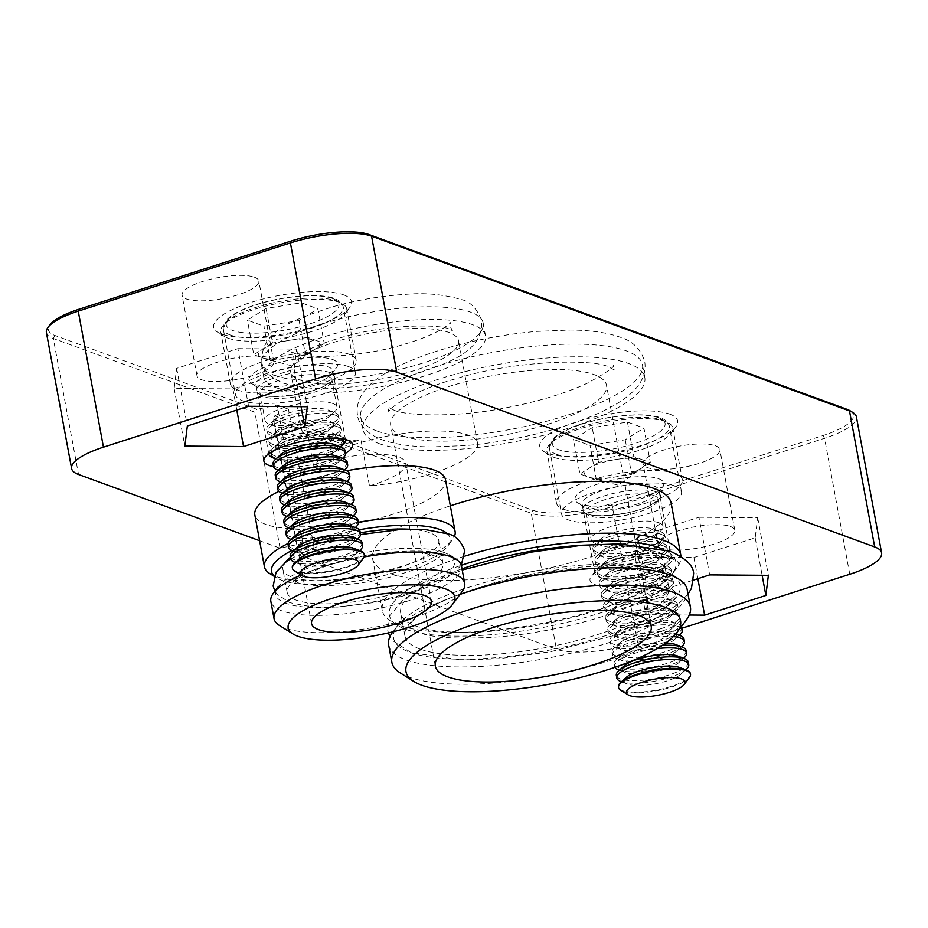 <?xml version="1.0" encoding="UTF-8"?>
<svg xmlns="http://www.w3.org/2000/svg" width="928" height="928" viewBox="0 0 928 928"><rect width="100%" height="100%" fill="white"/><g stroke="black" fill="none" stroke-linecap="round" stroke-linejoin="round"><path stroke-width="0.7" stroke-dasharray="4.64 3.48" d="M343.604 294.86A70.122 19.326 -10.5 0 1 349.67 307.69A70.122 19.326 -10.5 0 1 291.137 332.502A70.122 19.326 -10.5 0 1 221.606 334.092A70.122 19.326 -10.5 0 1 217.57 332.166A70.122 19.326 -10.5 0 1 254.794 301.264A70.122 19.326 -10.5 0 1 343.604 294.86M227.986 338.152A64.02 17.644 169.5 0 0 291.462 336.702A64.02 17.644 169.5 0 0 344.903 314.035A64.02 17.644 169.5 0 0 346.631 308.572A64.02 17.644 169.5 0 0 339.37 302.331A64.02 17.644 169.5 0 0 266.916 305.822A64.02 17.644 169.5 0 0 220.725 331.911A64.02 17.644 169.5 0 0 224.298 336.388A64.02 17.644 169.5 0 0 227.986 338.152M669.714 414.12A70.122 19.326 -10.5 0 1 675.781 426.95A70.122 19.326 -10.5 0 1 617.248 451.762A70.122 19.326 -10.5 0 1 547.717 453.351A70.122 19.326 -10.5 0 1 543.68 451.426A70.122 19.326 -10.5 0 1 580.905 420.523A70.122 19.326 -10.5 0 1 669.714 414.12M554.097 457.411A64.02 17.644 169.5 0 0 617.572 455.961A64.02 17.644 169.5 0 0 671.014 433.295A64.02 17.644 169.5 0 0 672.742 427.831A64.02 17.644 169.5 0 0 665.48 421.59A64.02 17.644 169.5 0 0 593.027 425.082A64.02 17.644 169.5 0 0 546.836 451.17A64.02 17.644 169.5 0 0 550.408 455.648A64.02 17.644 169.5 0 0 554.097 457.411M658.648 478.744A45.124 12.435 -10.5 0 1 662.557 486.991A45.124 12.435 -10.5 0 1 624.892 502.964A45.124 12.435 -10.5 0 1 580.151 503.985A45.124 12.435 -10.5 0 1 577.552 502.756A45.124 12.435 -10.5 0 1 601.506 482.862A45.124 12.435 -10.5 0 1 658.648 478.744M586.519 508.045A39.022 10.753 169.5 0 0 625.217 507.164A39.022 10.753 169.5 0 0 657.79 493.348A39.022 10.753 169.5 0 0 658.845 490.019A39.022 10.753 169.5 0 0 654.414 486.214A39.022 10.753 169.5 0 0 610.253 488.348A39.022 10.753 169.5 0 0 582.1 504.24A39.022 10.753 169.5 0 0 584.269 506.978A39.022 10.753 169.5 0 0 586.519 508.045M332.537 359.484A45.124 12.435 -10.5 0 1 336.446 367.732A45.124 12.435 -10.5 0 1 298.781 383.705A45.124 12.435 -10.5 0 1 254.04 384.726A45.124 12.435 -10.5 0 1 251.442 383.496A45.124 12.435 -10.5 0 1 275.396 363.602A45.124 12.435 -10.5 0 1 332.537 359.484M260.408 388.786A39.022 10.753 169.5 0 0 299.106 387.904A39.022 10.753 169.5 0 0 331.679 374.088A39.022 10.753 169.5 0 0 332.723 370.759A39.022 10.753 169.5 0 0 328.303 366.954A39.022 10.753 169.5 0 0 284.142 369.089A39.022 10.753 169.5 0 0 255.989 384.981A39.022 10.753 169.5 0 0 258.158 387.718A39.022 10.753 169.5 0 0 260.408 388.786M595.103 584.675A45.124 12.435 169.5 0 0 652.256 580.557A45.124 12.435 169.5 0 0 676.21 560.663A45.124 12.435 169.5 0 0 673.6 559.433A45.124 12.435 169.5 0 0 628.871 560.454A45.124 12.435 169.5 0 0 591.206 576.416A45.124 12.435 169.5 0 0 595.103 584.675M667.232 555.373A39.022 10.753 -10.5 0 1 669.482 556.44A39.022 10.753 -10.5 0 1 671.652 559.178A39.022 10.753 -10.5 0 1 643.51 575.07A39.022 10.753 -10.5 0 1 599.337 577.204A39.022 10.753 -10.5 0 1 594.918 573.4A39.022 10.753 -10.5 0 1 595.962 570.07A39.022 10.753 -10.5 0 1 628.546 556.255A39.022 10.753 -10.5 0 1 667.232 555.373M273.598 466.61A45.124 12.435 169.5 0 0 345.541 453.282M268.76 453.746A39.022 10.753 -10.5 0 1 269.851 450.811A39.022 10.753 -10.5 0 1 302.435 436.995A39.022 10.753 -10.5 0 1 341.121 436.114A39.022 10.753 -10.5 0 1 343.372 437.181A39.022 10.753 -10.5 0 1 345.448 439.536M334.382 444.524A29.824 8.224 -10.5 0 1 335.611 451.147L340.39 446.832A39.022 10.753 -10.5 0 1 276.092 458.757M661.42 548.599A145.731 40.171 -10.5 0 1 671.953 574.444A145.731 40.171 -10.5 0 1 550.304 626.017A145.731 40.171 -10.5 0 1 405.814 629.312A145.731 40.171 -10.5 0 1 397.416 625.321A145.731 40.171 -10.5 0 1 461.32 565.314M464.87 556.127A151.821 41.853 169.5 0 0 382.232 610.462A151.821 41.853 169.5 0 0 390.688 621.099A151.821 41.853 169.5 0 0 399.446 625.263A151.821 41.853 169.5 0 0 549.968 621.818A151.821 41.853 169.5 0 0 676.721 568.087A151.821 41.853 169.5 0 0 680.966 556.44M663.624 570.848A145.731 40.171 169.5 0 0 519.146 574.142A145.731 40.171 169.5 0 0 397.486 625.727A145.731 40.171 169.5 0 0 410.083 652.372A145.731 40.171 169.5 0 0 594.651 639.079A145.731 40.171 169.5 0 0 672.023 574.838A145.731 40.171 169.5 0 0 663.624 570.848M687.207 589.698A151.821 41.853 -10.5 0 1 577.68 651.56A151.821 41.853 -10.5 0 1 405.849 659.831A151.821 41.853 -10.5 0 1 388.646 645.041M397.486 625.727L392.927 631.817A151.821 41.853 -10.5 0 1 460.01 594.407M447.331 533.658A90.851 25.044 -10.5 0 1 447.714 546.105A90.851 25.044 -10.5 0 1 371.873 578.26A90.851 25.044 -10.5 0 1 281.799 580.313A90.851 25.044 -10.5 0 1 276.556 577.831A90.851 25.044 -10.5 0 1 274.154 575.998M291.926 550.455A90.851 25.044 -10.5 0 1 359.217 529.749M358.324 522.255A96.953 26.726 169.5 0 0 288.074 543.472M269.839 573.608A96.953 26.726 169.5 0 0 275.43 576.265A96.953 26.726 169.5 0 0 371.548 574.061A96.953 26.726 169.5 0 0 452.481 539.748A96.953 26.726 169.5 0 0 454.268 536.813M444.141 552.543A90.851 25.044 169.5 0 0 354.055 554.608A90.851 25.044 169.5 0 0 278.214 586.763A90.851 25.044 169.5 0 0 286.068 603.374A90.851 25.044 169.5 0 0 401.14 595.08A90.851 25.044 169.5 0 0 449.372 555.037A90.851 25.044 169.5 0 0 444.141 552.543M461.494 566.057A96.953 26.726 -10.5 0 1 391.558 605.555A96.953 26.726 -10.5 0 1 281.834 610.844A96.953 26.726 -10.5 0 1 270.848 601.39M301.043 575.012A96.953 26.726 -10.5 0 1 364.112 556.939M400.304 672.962A151.821 41.853 169.5 0 0 409.051 677.127A151.821 41.853 169.5 0 0 559.584 673.693A151.821 41.853 169.5 0 0 686.326 619.95M279.456 625.472A96.953 26.726 169.5 0 0 285.035 628.128A96.953 26.726 169.5 0 0 381.164 625.936A96.953 26.726 169.5 0 0 462.098 591.623M369.472 485.889A60.97 16.808 169.5 0 0 405.826 463.118A60.97 16.808 169.5 0 0 398.924 457.168A60.97 16.808 169.5 0 0 313.444 465.404A85.364 23.525 169.5 0 1 385.944 436.38A85.364 23.525 169.5 0 1 467.874 435A85.364 23.525 169.5 0 1 477.549 443.317A85.364 23.525 169.5 0 1 369.472 485.889L360.922 439.791A85.364 23.525 169.5 0 1 310.81 436.647A85.364 23.525 169.5 0 1 301.136 428.33L290.673 371.85A85.364 23.525 169.5 0 0 300.347 380.167A85.364 23.525 169.5 0 0 396.952 375.515A85.364 23.525 169.5 0 0 458.536 340.738A85.364 23.525 169.5 0 0 448.862 332.421A85.364 23.525 169.5 0 0 352.246 337.073A85.364 23.525 169.5 0 0 290.673 371.85M274.131 375.167A112.798 31.088 169.5 0 0 401.789 369.008A112.798 31.088 169.5 0 0 483.163 323.06A112.798 31.088 169.5 0 0 470.38 312.063A112.798 31.088 169.5 0 0 342.71 318.211A112.798 31.088 169.5 0 0 261.336 364.17A112.798 31.088 169.5 0 0 274.131 375.167M276.474 387.846A112.798 31.088 169.5 0 0 404.144 381.686A112.798 31.088 169.5 0 0 485.518 335.739A112.798 31.088 169.5 0 0 472.723 324.742A112.798 31.088 169.5 0 0 345.065 330.89A112.798 31.088 169.5 0 0 263.691 376.849A112.798 31.088 169.5 0 0 276.474 387.846M376.93 430.986A143.283 39.498 169.5 0 0 539.098 423.168A143.283 39.498 169.5 0 0 642.466 364.797A143.283 39.498 169.5 0 0 626.214 350.83A143.283 39.498 169.5 0 0 464.046 358.649A143.283 39.498 169.5 0 0 360.679 417.02A143.283 39.498 169.5 0 0 376.93 430.986M379.274 443.665A143.283 39.498 169.5 0 0 541.442 435.847A143.283 39.498 169.5 0 0 644.809 377.476A143.283 39.498 169.5 0 0 628.569 363.509A143.283 39.498 169.5 0 0 466.401 371.328A143.283 39.498 169.5 0 0 363.034 429.699A143.283 39.498 169.5 0 0 379.274 443.665M237.603 390.015A64.02 17.644 169.5 0 0 310.056 386.524A64.02 17.644 169.5 0 0 356.236 360.435A64.02 17.644 169.5 0 0 348.986 354.206A64.02 17.644 169.5 0 0 276.521 357.698A64.02 17.644 169.5 0 0 230.341 383.774A64.02 17.644 169.5 0 0 237.603 390.015M563.714 509.275A64.02 17.644 169.5 0 0 636.167 505.783A64.02 17.644 169.5 0 0 682.347 479.695A64.02 17.644 169.5 0 0 675.097 473.466A64.02 17.644 169.5 0 0 602.632 476.957A64.02 17.644 169.5 0 0 556.452 503.034A64.02 17.644 169.5 0 0 563.714 509.275M296.148 600.126A79.263 21.854 -10.5 0 1 287.17 592.4A79.263 21.854 -10.5 0 1 344.346 560.118A79.263 21.854 -10.5 0 1 434.06 555.791A79.263 21.854 -10.5 0 1 443.039 563.516A79.263 21.854 -10.5 0 1 385.862 595.811A79.263 21.854 -10.5 0 1 296.148 600.126M408.807 529.204A79.263 21.854 -10.5 0 1 429.78 532.742A79.263 21.854 -10.5 0 1 438.77 540.467A79.263 21.854 -10.5 0 1 381.582 572.75A79.263 21.854 -10.5 0 1 291.879 577.077A79.263 21.854 -10.5 0 1 282.889 569.351A79.263 21.854 -10.5 0 1 284.861 562.797M290.418 557.368A79.263 21.854 -10.5 0 1 360.284 532.811M420.164 649.124A134.142 36.969 -10.5 0 1 404.956 636.051A134.142 36.969 -10.5 0 1 501.735 581.404A134.142 36.969 -10.5 0 1 653.544 574.084A134.142 36.969 -10.5 0 1 668.752 587.157A134.142 36.969 -10.5 0 1 571.984 641.816A134.142 36.969 -10.5 0 1 420.164 649.124M579.93 545.409A134.142 36.969 -10.5 0 1 649.275 551.035A134.142 36.969 -10.5 0 1 664.483 564.108A134.142 36.969 -10.5 0 1 567.716 618.756A134.142 36.969 -10.5 0 1 415.895 626.075A134.142 36.969 -10.5 0 1 400.687 613.002A134.142 36.969 -10.5 0 1 462.016 568.864M445.475 479.614A96.953 26.726 -10.5 0 1 375.538 519.1A96.953 26.726 -10.5 0 1 265.814 524.39A96.953 26.726 -10.5 0 1 254.829 514.947M278.91 491.376A96.953 26.726 -10.5 0 1 346.678 470.74M671.188 503.254A151.821 41.853 -10.5 0 1 561.66 565.106A151.821 41.853 -10.5 0 1 389.83 573.388A151.821 41.853 -10.5 0 1 372.615 558.598A151.821 41.853 -10.5 0 1 450.335 505.83M715.442 445.788A39.022 10.753 -10.5 0 1 719.861 449.593A39.022 10.753 -10.5 0 1 691.72 465.496A39.022 10.753 -10.5 0 1 647.547 467.619A39.022 10.753 -10.5 0 1 643.127 463.814A39.022 10.753 -10.5 0 1 671.28 447.922A39.022 10.753 -10.5 0 1 715.442 445.788M730.394 526.478A39.022 10.753 -10.5 0 1 734.814 530.282A39.022 10.753 -10.5 0 1 706.672 546.174A39.022 10.753 -10.5 0 1 662.499 548.309A39.022 10.753 -10.5 0 1 658.08 544.504A39.022 10.753 -10.5 0 1 686.233 528.6A39.022 10.753 -10.5 0 1 730.394 526.478M254.388 277.182A39.022 10.753 -10.5 0 1 258.808 280.987A39.022 10.753 -10.5 0 1 230.666 296.879A39.022 10.753 -10.5 0 1 186.493 299.013A39.022 10.753 -10.5 0 1 182.074 295.208A39.022 10.753 -10.5 0 1 210.227 279.316A39.022 10.753 -10.5 0 1 254.388 277.182M269.34 357.86A39.022 10.753 -10.5 0 1 273.772 361.665A39.022 10.753 -10.5 0 1 245.618 377.568A39.022 10.753 -10.5 0 1 201.446 379.691A39.022 10.753 -10.5 0 1 197.026 375.886A39.022 10.753 -10.5 0 1 225.179 359.994A39.022 10.753 -10.5 0 1 269.34 357.86M313.444 465.404L304.894 419.294A60.97 16.808 169.5 0 0 277.379 439.234A60.97 16.808 169.5 0 0 284.293 445.173A60.97 16.808 169.5 0 0 360.922 439.791M403.146 435.986A109.748 30.253 169.5 0 0 527.359 430A109.748 30.253 169.5 0 0 606.529 385.294A109.748 30.253 169.5 0 0 594.094 374.599A109.748 30.253 169.5 0 0 469.881 380.584A109.748 30.253 169.5 0 0 390.7 425.291A109.748 30.253 169.5 0 0 403.146 435.986M850.303 410.918A58.534 16.136 -10.5 0 1 822.997 435.545L610.833 503.765A58.534 16.136 -10.5 0 1 532.927 510.272L274.746 415.86L273.47 418.992L298.677 555.002L556.44 649.264L531.234 513.254A60.97 16.808 169.5 0 0 612.387 506.479L824.551 438.271A60.97 16.808 169.5 0 0 856.393 416.869M273.47 418.992L531.234 513.254L532.927 510.272M259.596 540.711L280.059 548.193L302.841 543.402L314.082 547.508L298.677 555.002M681.976 628.221L637.594 642.489A60.97 16.808 -10.5 0 1 556.44 649.264M689.272 615.032L645.888 614.707L648.394 594.581L693.877 579.965M274.746 415.86L288.446 409.202L277.205 405.084L256.952 409.352L55.007 335.495A58.534 16.136 -10.5 0 1 49.95 324.788M46.4 332.537A60.97 16.808 169.5 0 0 53.314 338.476L254.852 412.183L256.952 409.352M280.059 548.193L254.852 412.183M698.958 517.256L757.7 517.696L755.183 537.822L693.935 557.519L635.204 557.078L637.71 536.952L698.958 517.256L709.642 574.896M757.7 517.696L768.372 575.325M637.71 536.952L648.394 594.581M635.204 557.078L645.888 614.707M693.935 557.519L697.856 578.678M755.183 537.822L762.132 575.279M237.904 348.65L296.647 349.09L294.13 369.216L232.882 388.902L174.151 388.472L176.656 368.346L237.904 348.65L248.588 406.278M296.647 349.09L307.319 406.719M176.656 368.346L187.34 425.975M174.151 388.472L184.834 446.101M232.882 388.902L236.802 410.072M294.13 369.216L301.078 406.673M304.894 419.294A85.364 23.525 169.5 0 0 301.136 428.33M302.841 543.402L277.205 405.084M314.082 547.508L288.446 409.202M689.516 677.37A36.586 10.08 -10.5 0 1 658.984 690.328A36.586 10.08 -10.5 0 1 622.711 691.151A36.586 10.08 -10.5 0 1 620.6 690.154M690.386 673.589A36.586 10.08 -10.5 0 1 671.28 686.43A36.586 10.08 -10.5 0 1 622.584 690.49A36.586 10.08 -10.5 0 1 618.442 686.929M679.714 667.522A29.824 8.224 -10.5 0 1 680.943 674.134A29.824 8.224 -10.5 0 1 667.336 680.816A29.824 8.224 -10.5 0 1 627.444 684.052A29.824 8.224 -10.5 0 1 626.214 677.428M686.326 669.285A36.586 10.08 -10.5 0 1 669.622 677.475A36.586 10.08 -10.5 0 1 620.925 681.546M688.251 662.07A36.586 10.08 -10.5 0 1 669.146 674.9A36.586 10.08 -10.5 0 1 620.449 678.971A36.586 10.08 -10.5 0 1 616.308 675.398M677.579 655.992A29.824 8.224 -10.5 0 1 678.809 662.615A29.824 8.224 -10.5 0 1 665.19 669.285A29.824 8.224 -10.5 0 1 625.31 672.522A29.824 8.224 -10.5 0 1 624.08 665.91M684.18 657.766A36.586 10.08 -10.5 0 1 667.487 665.956A36.586 10.08 -10.5 0 1 618.79 670.016M614.951 667.302A36.586 10.08 -10.5 0 1 614.649 666.455A36.586 10.08 -10.5 0 1 633.743 653.614A36.586 10.08 -10.5 0 1 657.221 648.591M686.105 650.54A36.586 10.08 -10.5 0 1 667.012 663.381A36.586 10.08 -10.5 0 1 618.315 667.441A36.586 10.08 -10.5 0 1 614.162 663.88A36.586 10.08 -10.5 0 1 616.563 659.228A36.586 10.08 -10.5 0 1 633.267 651.038A36.586 10.08 -10.5 0 1 662.163 645.494M675.445 644.461A29.824 8.224 -10.5 0 1 676.674 651.085A29.824 8.224 -10.5 0 1 663.056 657.766A29.824 8.224 -10.5 0 1 623.175 661.003A29.824 8.224 -10.5 0 1 621.946 654.379A29.824 8.224 -10.5 0 1 635.564 647.709A29.824 8.224 -10.5 0 1 665.759 643.011M682.045 646.236A36.586 10.08 -10.5 0 1 665.353 654.426A36.586 10.08 -10.5 0 1 616.656 658.486A36.586 10.08 -10.5 0 1 616.412 658.404A36.586 10.08 -10.5 0 1 612.503 654.924A36.586 10.08 -10.5 0 1 631.608 642.083A36.586 10.08 -10.5 0 1 673.357 636.596M683.971 639.009A36.586 10.08 -10.5 0 1 664.866 651.85A36.586 10.08 -10.5 0 1 616.18 655.91A36.586 10.08 -10.5 0 1 612.028 652.349A36.586 10.08 -10.5 0 1 614.429 647.698A36.586 10.08 -10.5 0 1 631.133 639.508A36.586 10.08 -10.5 0 1 675.433 634.358M633.418 636.179A29.824 8.224 -10.5 0 1 673.31 632.942A29.824 8.224 -10.5 0 1 674.54 639.554A29.824 8.224 -10.5 0 1 660.922 646.236A29.824 8.224 -10.5 0 1 621.029 649.472A29.824 8.224 -10.5 0 1 619.811 642.849A29.824 8.224 -10.5 0 1 633.418 636.179M679.911 634.706A36.586 10.08 -10.5 0 1 663.207 642.895A36.586 10.08 -10.5 0 1 614.522 646.967A36.586 10.08 -10.5 0 1 614.278 646.874A36.586 10.08 -10.5 0 1 610.369 643.394A36.586 10.08 -10.5 0 1 629.474 630.564A36.586 10.08 -10.5 0 1 678.171 626.493A36.586 10.08 -10.5 0 1 680.537 627.676M681.836 627.49A36.586 10.08 -10.5 0 1 662.731 640.32A36.586 10.08 -10.5 0 1 614.046 644.392A36.586 10.08 -10.5 0 1 609.893 640.819A36.586 10.08 -10.5 0 1 612.294 636.179A36.586 10.08 -10.5 0 1 628.998 627.989A36.586 10.08 -10.5 0 1 677.695 623.918A36.586 10.08 -10.5 0 1 677.927 624.01A36.586 10.08 -10.5 0 1 681.442 626.481M631.284 624.648A29.824 8.224 -10.5 0 1 671.176 621.412A29.824 8.224 -10.5 0 1 672.406 628.036A29.824 8.224 -10.5 0 1 658.787 634.706A29.824 8.224 -10.5 0 1 618.895 637.954A29.824 8.224 -10.5 0 1 617.677 631.33A29.824 8.224 -10.5 0 1 631.284 624.648M676.036 614.974A36.586 10.08 -10.5 0 1 680.178 618.535A36.586 10.08 -10.5 0 1 677.776 623.187A36.586 10.08 -10.5 0 1 661.072 631.376A36.586 10.08 -10.5 0 1 612.387 635.436A36.586 10.08 -10.5 0 1 612.144 635.344A36.586 10.08 -10.5 0 1 608.234 631.875A36.586 10.08 -10.5 0 1 627.34 619.034A36.586 10.08 -10.5 0 1 676.036 614.974M660.597 628.801A36.586 10.08 -10.5 0 1 611.9 632.861A36.586 10.08 -10.5 0 1 607.759 629.3A36.586 10.08 -10.5 0 1 610.16 624.648A36.586 10.08 -10.5 0 1 626.864 616.459A36.586 10.08 -10.5 0 1 675.549 612.399A36.586 10.08 -10.5 0 1 675.793 612.492A36.586 10.08 -10.5 0 1 679.702 615.96A36.586 10.08 -10.5 0 1 660.597 628.801M629.149 613.13A29.824 8.224 -10.5 0 1 669.042 609.882A29.824 8.224 -10.5 0 1 670.26 616.505A29.824 8.224 -10.5 0 1 656.653 623.187A29.824 8.224 -10.5 0 1 616.76 626.423A29.824 8.224 -10.5 0 1 615.531 619.8A29.824 8.224 -10.5 0 1 629.149 613.13M673.89 603.444A36.586 10.08 -10.5 0 1 678.043 607.016A36.586 10.08 -10.5 0 1 675.642 611.656A36.586 10.08 -10.5 0 1 658.938 619.846A36.586 10.08 -10.5 0 1 610.241 623.906A36.586 10.08 -10.5 0 1 610.009 623.825A36.586 10.08 -10.5 0 1 606.1 620.345A36.586 10.08 -10.5 0 1 625.205 607.515A36.586 10.08 -10.5 0 1 673.89 603.444M658.462 617.271A36.586 10.08 -10.5 0 1 609.766 621.331A36.586 10.08 -10.5 0 1 605.624 617.77A36.586 10.08 -10.5 0 1 608.026 613.13A36.586 10.08 -10.5 0 1 624.73 604.94A36.586 10.08 -10.5 0 1 673.415 600.868A36.586 10.08 -10.5 0 1 673.658 600.961A36.586 10.08 -10.5 0 1 677.568 604.441A36.586 10.08 -10.5 0 1 658.462 617.271M627.015 601.599A29.824 8.224 -10.5 0 1 666.907 598.363A29.824 8.224 -10.5 0 1 668.125 604.975A29.824 8.224 -10.5 0 1 654.518 611.656A29.824 8.224 -10.5 0 1 614.626 614.893A29.824 8.224 -10.5 0 1 613.396 608.281A29.824 8.224 -10.5 0 1 627.015 601.599M671.756 591.925A36.586 10.08 -10.5 0 1 675.909 595.486A36.586 10.08 -10.5 0 1 673.508 600.126A36.586 10.08 -10.5 0 1 656.804 608.316A36.586 10.08 -10.5 0 1 608.107 612.387A36.586 10.08 -10.5 0 1 607.875 612.294A36.586 10.08 -10.5 0 1 603.966 608.814A36.586 10.08 -10.5 0 1 623.071 595.985A36.586 10.08 -10.5 0 1 671.756 591.925M656.328 605.74A36.586 10.08 -10.5 0 1 607.631 609.812A36.586 10.08 -10.5 0 1 603.49 606.239A36.586 10.08 -10.5 0 1 605.891 601.599A36.586 10.08 -10.5 0 1 622.584 593.41A36.586 10.08 -10.5 0 1 671.28 589.35A36.586 10.08 -10.5 0 1 671.524 589.431A36.586 10.08 -10.5 0 1 675.433 592.911A36.586 10.08 -10.5 0 1 656.328 605.74M624.88 590.069A29.824 8.224 -10.5 0 1 664.761 586.832A29.824 8.224 -10.5 0 1 665.991 593.456A29.824 8.224 -10.5 0 1 652.372 600.126A29.824 8.224 -10.5 0 1 612.492 603.374A29.824 8.224 -10.5 0 1 611.262 596.75A29.824 8.224 -10.5 0 1 624.88 590.069M669.622 580.394A36.586 10.08 -10.5 0 1 673.774 583.956A36.586 10.08 -10.5 0 1 671.373 588.607A36.586 10.08 -10.5 0 1 654.669 596.797A36.586 10.08 -10.5 0 1 605.972 600.857A36.586 10.08 -10.5 0 1 605.729 600.764A36.586 10.08 -10.5 0 1 601.831 597.296A36.586 10.08 -10.5 0 1 620.925 584.454A36.586 10.08 -10.5 0 1 669.622 580.394M654.194 594.222A36.586 10.08 -10.5 0 1 605.497 598.282A36.586 10.08 -10.5 0 1 601.344 594.72A36.586 10.08 -10.5 0 1 603.757 590.069A36.586 10.08 -10.5 0 1 620.449 581.879A36.586 10.08 -10.5 0 1 669.146 577.819A36.586 10.08 -10.5 0 1 669.39 577.912A36.586 10.08 -10.5 0 1 673.287 581.38A36.586 10.08 -10.5 0 1 654.194 594.222M622.746 578.55A29.824 8.224 -10.5 0 1 662.627 575.302A29.824 8.224 -10.5 0 1 663.856 581.926A29.824 8.224 -10.5 0 1 650.238 588.607A29.824 8.224 -10.5 0 1 610.357 591.844A29.824 8.224 -10.5 0 1 609.128 585.22A29.824 8.224 -10.5 0 1 622.746 578.55M667.487 568.864A36.586 10.08 -10.5 0 1 671.628 572.437A36.586 10.08 -10.5 0 1 669.227 577.077A36.586 10.08 -10.5 0 1 652.535 585.266A36.586 10.08 -10.5 0 1 603.838 589.338A36.586 10.08 -10.5 0 1 603.594 589.245A36.586 10.08 -10.5 0 1 599.685 585.765A36.586 10.08 -10.5 0 1 618.79 572.936A36.586 10.08 -10.5 0 1 667.487 568.864M652.048 582.691A36.586 10.08 -10.5 0 1 603.362 586.763A36.586 10.08 -10.5 0 1 599.21 583.19A36.586 10.08 -10.5 0 1 601.611 578.55A36.586 10.08 -10.5 0 1 618.315 570.36A36.586 10.08 -10.5 0 1 667.012 566.289A36.586 10.08 -10.5 0 1 667.244 566.382A36.586 10.08 -10.5 0 1 671.153 569.862A36.586 10.08 -10.5 0 1 652.048 582.691M620.6 567.02A29.824 8.224 -10.5 0 1 660.492 563.783A29.824 8.224 -10.5 0 1 661.722 570.407A29.824 8.224 -10.5 0 1 648.104 577.077A29.824 8.224 -10.5 0 1 608.223 580.313A29.824 8.224 -10.5 0 1 606.993 573.701A29.824 8.224 -10.5 0 1 620.6 567.02M665.353 557.345A36.586 10.08 -10.5 0 1 669.494 560.906A36.586 10.08 -10.5 0 1 667.093 565.558A36.586 10.08 -10.5 0 1 650.389 573.748A36.586 10.08 -10.5 0 1 601.704 577.808A36.586 10.08 -10.5 0 1 601.46 577.715A36.586 10.08 -10.5 0 1 597.551 574.246A36.586 10.08 -10.5 0 1 616.656 561.405A36.586 10.08 -10.5 0 1 665.353 557.345M649.913 571.172A36.586 10.08 -10.5 0 1 601.228 575.232A36.586 10.08 -10.5 0 1 597.075 571.671A36.586 10.08 -10.5 0 1 599.476 567.02A36.586 10.08 -10.5 0 1 616.18 558.83A36.586 10.08 -10.5 0 1 664.877 554.77A36.586 10.08 -10.5 0 1 665.109 554.851A36.586 10.08 -10.5 0 1 669.018 558.331A36.586 10.08 -10.5 0 1 649.913 571.172M618.466 555.501A29.824 8.224 -10.5 0 1 658.358 552.253A29.824 8.224 -10.5 0 1 659.588 558.876A29.824 8.224 -10.5 0 1 645.969 565.546A29.824 8.224 -10.5 0 1 606.077 568.794A29.824 8.224 -10.5 0 1 604.859 562.171A29.824 8.224 -10.5 0 1 618.466 555.501M663.218 545.815A36.586 10.08 -10.5 0 1 667.36 549.376A36.586 10.08 -10.5 0 1 664.958 554.028A36.586 10.08 -10.5 0 1 648.254 562.217A36.586 10.08 -10.5 0 1 599.569 566.277A36.586 10.08 -10.5 0 1 599.326 566.196A36.586 10.08 -10.5 0 1 595.416 562.716A36.586 10.08 -10.5 0 1 614.522 549.875A36.586 10.08 -10.5 0 1 663.218 545.815M647.779 559.642A36.586 10.08 -10.5 0 1 599.082 563.702A36.586 10.08 -10.5 0 1 594.941 560.141A36.586 10.08 -10.5 0 1 597.342 555.489A36.586 10.08 -10.5 0 1 614.046 547.3A36.586 10.08 -10.5 0 1 662.731 543.24A36.586 10.08 -10.5 0 1 662.975 543.332A36.586 10.08 -10.5 0 1 666.884 546.801A36.586 10.08 -10.5 0 1 647.779 559.642M616.331 543.97A29.824 8.224 -10.5 0 1 656.224 540.734A29.824 8.224 -10.5 0 1 657.453 547.346A29.824 8.224 -10.5 0 1 643.835 554.028A29.824 8.224 -10.5 0 1 603.942 557.264A29.824 8.224 -10.5 0 1 602.713 550.64A29.824 8.224 -10.5 0 1 616.331 543.97M661.072 534.284A36.586 10.08 -10.5 0 1 665.225 537.857A36.586 10.08 -10.5 0 1 662.824 542.497A36.586 10.08 -10.5 0 1 646.12 550.687A36.586 10.08 -10.5 0 1 597.423 554.758A36.586 10.08 -10.5 0 1 597.191 554.666A36.586 10.08 -10.5 0 1 593.282 551.186A36.586 10.08 -10.5 0 1 612.387 538.356A36.586 10.08 -10.5 0 1 661.072 534.284M645.644 548.112A36.586 10.08 -10.5 0 1 596.948 552.183A36.586 10.08 -10.5 0 1 592.806 548.61A36.586 10.08 -10.5 0 1 595.208 543.97A36.586 10.08 -10.5 0 1 611.912 535.781A36.586 10.08 -10.5 0 1 660.597 531.709A36.586 10.08 -10.5 0 1 660.84 531.802A36.586 10.08 -10.5 0 1 664.75 535.282A36.586 10.08 -10.5 0 1 645.644 548.112M614.197 532.44A29.824 8.224 -10.5 0 1 654.089 529.204A29.824 8.224 -10.5 0 1 655.307 535.827A29.824 8.224 -10.5 0 1 641.7 542.497A29.824 8.224 -10.5 0 1 601.808 545.734A29.824 8.224 -10.5 0 1 600.578 539.122A29.824 8.224 -10.5 0 1 614.197 532.44M658.938 522.766A36.586 10.08 -10.5 0 1 663.091 526.327A36.586 10.08 -10.5 0 1 660.69 530.978A36.586 10.08 -10.5 0 1 643.986 539.168A36.586 10.08 -10.5 0 1 595.289 543.228A36.586 10.08 -10.5 0 1 595.057 543.135A36.586 10.08 -10.5 0 1 591.148 539.667A36.586 10.08 -10.5 0 1 610.253 526.826A36.586 10.08 -10.5 0 1 658.938 522.766M625.228 439.768L631.632 474.347L596.414 480.008L588.166 476.98A30.995 8.549 -10.5 0 1 589.268 468.118A30.995 8.549 -10.5 0 1 616.238 459.453A30.995 8.549 -10.5 0 1 642.095 459.65L650.342 462.666L643.939 428.086L625.228 439.768L590.011 445.428L573.504 439.385L592.215 427.704L627.432 422.043L643.939 428.086M674.575 485.843A60.97 16.808 -10.5 0 1 681.488 491.782A60.97 16.808 -10.5 0 1 637.501 516.618A60.97 16.808 -10.5 0 1 568.493 519.947A60.97 16.808 -10.5 0 1 561.579 514.008A60.97 16.808 -10.5 0 1 605.566 489.16A60.97 16.808 -10.5 0 1 674.575 485.843M631.632 474.347L650.342 462.666M627.432 422.043L633.847 456.622L642.095 459.65A30.995 8.549 -10.5 0 1 642.362 467.584A30.995 8.549 -10.5 0 1 640.993 468.501A30.995 8.549 -10.5 0 1 614.023 477.178A30.995 8.549 -10.5 0 1 589.442 477.386A30.995 8.549 -10.5 0 1 588.166 476.98L579.907 473.964L573.504 439.385M633.847 456.622L598.63 462.283L592.215 427.704M598.63 462.283L579.907 473.964M596.414 480.008L590.011 445.428M363.405 558.111A36.586 10.08 -10.5 0 1 332.874 571.068A36.586 10.08 -10.5 0 1 296.6 571.892A36.586 10.08 -10.5 0 1 294.489 570.894M364.275 554.329A36.586 10.08 -10.5 0 1 345.17 567.17A36.586 10.08 -10.5 0 1 296.473 571.23A36.586 10.08 -10.5 0 1 292.332 567.669M353.603 548.262A29.824 8.224 -10.5 0 1 354.832 554.874A29.824 8.224 -10.5 0 1 341.226 561.556A29.824 8.224 -10.5 0 1 301.333 564.792A29.824 8.224 -10.5 0 1 300.104 558.169M360.215 550.026A36.586 10.08 -10.5 0 1 343.511 558.215A36.586 10.08 -10.5 0 1 294.814 562.287M362.14 542.81A36.586 10.08 -10.5 0 1 343.035 555.64A36.586 10.08 -10.5 0 1 294.338 559.712A36.586 10.08 -10.5 0 1 290.197 556.139M351.468 536.732A29.824 8.224 -10.5 0 1 352.698 543.356A29.824 8.224 -10.5 0 1 339.08 550.026A29.824 8.224 -10.5 0 1 299.199 553.262A29.824 8.224 -10.5 0 1 297.969 546.65M358.069 538.507A36.586 10.08 -10.5 0 1 341.376 546.696A36.586 10.08 -10.5 0 1 292.68 550.756M359.994 531.28A36.586 10.08 -10.5 0 1 340.901 544.121A36.586 10.08 -10.5 0 1 292.204 548.181A36.586 10.08 -10.5 0 1 288.051 544.62M349.334 525.202A29.824 8.224 -10.5 0 1 350.564 531.825A29.824 8.224 -10.5 0 1 336.945 538.507A29.824 8.224 -10.5 0 1 297.064 541.743A29.824 8.224 -10.5 0 1 295.835 535.12M355.934 526.976A36.586 10.08 -10.5 0 1 339.242 535.166A36.586 10.08 -10.5 0 1 290.545 539.226M357.86 519.75A36.586 10.08 -10.5 0 1 338.755 532.591A36.586 10.08 -10.5 0 1 290.07 536.651A36.586 10.08 -10.5 0 1 285.917 533.09M347.2 513.683A29.824 8.224 -10.5 0 1 348.429 520.295A29.824 8.224 -10.5 0 1 334.811 526.976A29.824 8.224 -10.5 0 1 294.918 530.213A29.824 8.224 -10.5 0 1 293.7 523.589M353.8 515.446A36.586 10.08 -10.5 0 1 337.096 523.636A36.586 10.08 -10.5 0 1 288.411 527.707M355.726 508.231A36.586 10.08 -10.5 0 1 336.62 521.06A36.586 10.08 -10.5 0 1 287.935 525.132A36.586 10.08 -10.5 0 1 283.782 521.559M345.065 502.152A29.824 8.224 -10.5 0 1 346.295 508.776A29.824 8.224 -10.5 0 1 332.676 515.446A29.824 8.224 -10.5 0 1 292.784 518.694A29.824 8.224 -10.5 0 1 291.566 512.07M351.666 503.927A36.586 10.08 -10.5 0 1 334.962 512.117A36.586 10.08 -10.5 0 1 286.276 516.177M353.591 496.7A36.586 10.08 -10.5 0 1 334.486 509.542A36.586 10.08 -10.5 0 1 285.789 513.602A36.586 10.08 -10.5 0 1 281.648 510.04M342.931 490.622A29.824 8.224 -10.5 0 1 344.149 497.246A29.824 8.224 -10.5 0 1 330.542 503.927A29.824 8.224 -10.5 0 1 290.65 507.164A29.824 8.224 -10.5 0 1 289.42 500.54M349.531 492.397A36.586 10.08 -10.5 0 1 332.827 500.586A36.586 10.08 -10.5 0 1 284.13 504.646M351.457 485.182A36.586 10.08 -10.5 0 1 332.352 498.011A36.586 10.08 -10.5 0 1 283.655 502.071A36.586 10.08 -10.5 0 1 279.514 498.51M340.796 479.103A29.824 8.224 -10.5 0 1 342.014 485.715A29.824 8.224 -10.5 0 1 328.408 492.397A29.824 8.224 -10.5 0 1 288.515 495.633A29.824 8.224 -10.5 0 1 287.286 489.021M347.397 480.866A36.586 10.08 -10.5 0 1 330.693 489.056A36.586 10.08 -10.5 0 1 281.996 493.128M349.322 473.651A36.586 10.08 -10.5 0 1 330.217 486.481A36.586 10.08 -10.5 0 1 281.52 490.552A36.586 10.08 -10.5 0 1 277.379 486.98M338.65 467.573A29.824 8.224 -10.5 0 1 339.88 474.196A29.824 8.224 -10.5 0 1 326.262 480.866A29.824 8.224 -10.5 0 1 286.381 484.114A29.824 8.224 -10.5 0 1 285.151 477.491M345.262 469.348A36.586 10.08 -10.5 0 1 328.558 477.537A36.586 10.08 -10.5 0 1 279.862 481.597M347.176 462.121A36.586 10.08 -10.5 0 1 328.083 474.962A36.586 10.08 -10.5 0 1 279.386 479.022A36.586 10.08 -10.5 0 1 275.233 475.461M336.516 456.042A29.824 8.224 -10.5 0 1 337.746 462.666A29.824 8.224 -10.5 0 1 324.127 469.348A29.824 8.224 -10.5 0 1 284.246 472.584A29.824 8.224 -10.5 0 1 283.017 465.96M343.116 457.817A36.586 10.08 -10.5 0 1 326.424 466.007A36.586 10.08 -10.5 0 1 277.727 470.078M345.042 450.602A36.586 10.08 -10.5 0 1 325.937 463.432A36.586 10.08 -10.5 0 1 277.252 467.503A36.586 10.08 -10.5 0 1 273.099 463.93M335.611 451.147A29.824 8.224 -10.5 0 1 321.993 457.817A29.824 8.224 -10.5 0 1 282.112 461.054A29.824 8.224 -10.5 0 1 280.882 454.442M273.099 451.066A36.586 10.08 -10.5 0 1 290.545 442.146A36.586 10.08 -10.5 0 1 339.242 438.086A36.586 10.08 -10.5 0 1 340.448 438.584M340.982 446.298A36.586 10.08 -10.5 0 1 324.278 454.488A36.586 10.08 -10.5 0 1 275.593 458.548M342.908 439.072A36.586 10.08 -10.5 0 1 323.802 451.913A36.586 10.08 -10.5 0 1 275.117 455.973A36.586 10.08 -10.5 0 1 270.964 452.412M270.953 452.296A36.586 10.08 -10.5 0 1 273.366 447.76A36.586 10.08 -10.5 0 1 290.07 439.57A36.586 10.08 -10.5 0 1 338.766 435.51A36.586 10.08 -10.5 0 1 338.998 435.592A36.586 10.08 -10.5 0 1 342.884 438.967M292.355 436.241A29.824 8.224 -10.5 0 1 332.247 432.993A29.824 8.224 -10.5 0 1 333.477 439.617A29.824 8.224 -10.5 0 1 319.858 446.287A29.824 8.224 -10.5 0 1 279.966 449.535A29.824 8.224 -10.5 0 1 278.748 442.911A29.824 8.224 -10.5 0 1 292.355 436.241M337.108 426.555A36.586 10.08 -10.5 0 1 341.249 430.116A36.586 10.08 -10.5 0 1 338.848 434.768A36.586 10.08 -10.5 0 1 322.144 442.958A36.586 10.08 -10.5 0 1 273.458 447.018A36.586 10.08 -10.5 0 1 273.215 446.936A36.586 10.08 -10.5 0 1 269.306 443.456A36.586 10.08 -10.5 0 1 288.411 430.615A36.586 10.08 -10.5 0 1 337.108 426.555M321.668 440.382A36.586 10.08 -10.5 0 1 272.971 444.442A36.586 10.08 -10.5 0 1 268.83 440.881A36.586 10.08 -10.5 0 1 271.231 436.23A36.586 10.08 -10.5 0 1 287.935 428.04A36.586 10.08 -10.5 0 1 336.62 423.98A36.586 10.08 -10.5 0 1 336.864 424.073A36.586 10.08 -10.5 0 1 340.773 427.541A36.586 10.08 -10.5 0 1 321.668 440.382M290.22 424.711A29.824 8.224 -10.5 0 1 330.113 421.474A29.824 8.224 -10.5 0 1 331.342 428.086A29.824 8.224 -10.5 0 1 317.724 434.768A29.824 8.224 -10.5 0 1 277.832 438.004A29.824 8.224 -10.5 0 1 276.602 431.381A29.824 8.224 -10.5 0 1 290.22 424.711M334.962 415.025A36.586 10.08 -10.5 0 1 339.114 418.598A36.586 10.08 -10.5 0 1 336.713 423.238A36.586 10.08 -10.5 0 1 320.009 431.427A36.586 10.08 -10.5 0 1 271.312 435.499A36.586 10.08 -10.5 0 1 271.08 435.406A36.586 10.08 -10.5 0 1 267.171 431.926A36.586 10.08 -10.5 0 1 286.276 419.096A36.586 10.08 -10.5 0 1 334.962 415.025M319.534 428.852A36.586 10.08 -10.5 0 1 270.837 432.924A36.586 10.08 -10.5 0 1 266.696 429.351A36.586 10.08 -10.5 0 1 269.097 424.711A36.586 10.08 -10.5 0 1 285.801 416.521A36.586 10.08 -10.5 0 1 334.486 412.45A36.586 10.08 -10.5 0 1 334.73 412.542A36.586 10.08 -10.5 0 1 338.639 416.022A36.586 10.08 -10.5 0 1 319.534 428.852M288.086 413.18A29.824 8.224 -10.5 0 1 327.978 409.944A29.824 8.224 -10.5 0 1 329.196 416.568A29.824 8.224 -10.5 0 1 315.59 423.238A29.824 8.224 -10.5 0 1 275.697 426.486A29.824 8.224 -10.5 0 1 274.468 419.862A29.824 8.224 -10.5 0 1 288.086 413.18M332.827 403.506A36.586 10.08 -10.5 0 1 336.98 407.067A36.586 10.08 -10.5 0 1 334.579 411.719A36.586 10.08 -10.5 0 1 317.875 419.908A36.586 10.08 -10.5 0 1 269.178 423.968A36.586 10.08 -10.5 0 1 268.946 423.876A36.586 10.08 -10.5 0 1 265.037 420.407A36.586 10.08 -10.5 0 1 284.142 407.566A36.586 10.08 -10.5 0 1 332.827 403.506M299.118 320.508L305.521 355.088L270.303 360.748L262.056 357.721A30.995 8.549 -10.5 0 1 263.158 348.858A30.995 8.549 -10.5 0 1 290.128 340.193A30.995 8.549 -10.5 0 1 315.984 340.39L324.232 343.406L317.828 308.827L299.118 320.508L263.9 326.169L247.393 320.125L266.104 308.444L301.322 302.783L317.828 308.827M348.464 366.583A60.97 16.808 -10.5 0 1 355.378 372.522A60.97 16.808 -10.5 0 1 311.39 397.358A60.97 16.808 -10.5 0 1 242.382 400.687A60.97 16.808 -10.5 0 1 235.468 394.748A60.97 16.808 -10.5 0 1 279.456 369.901A60.97 16.808 -10.5 0 1 348.464 366.583M305.521 355.088L324.232 343.406M301.322 302.783L307.736 337.363L315.984 340.39A30.995 8.549 -10.5 0 1 316.251 348.325A30.995 8.549 -10.5 0 1 314.882 349.241A30.995 8.549 -10.5 0 1 287.912 357.918A30.995 8.549 -10.5 0 1 263.332 358.127A30.995 8.549 -10.5 0 1 262.056 357.721L253.796 354.705L247.393 320.125M307.736 337.363L272.519 343.024L266.104 308.444M272.519 343.024L253.796 354.705M270.303 360.748L263.9 326.169M610.833 503.765L612.387 506.479L637.594 642.489M849.758 574.27L824.551 438.271L822.997 435.545M55.007 335.495L53.314 338.476L78.52 474.486M556.324 454.244A60.97 16.808 169.5 0 0 625.333 450.927A60.97 16.808 169.5 0 0 669.308 426.08A60.97 16.808 169.5 0 0 662.406 420.14A60.97 16.808 169.5 0 0 593.398 423.47A60.97 16.808 169.5 0 0 549.411 448.305A60.97 16.808 169.5 0 0 556.324 454.244M658.578 417.704A57.316 15.799 -10.5 0 1 635.146 443.398A57.316 15.799 -10.5 0 1 558.865 449.767A57.316 15.799 -10.5 0 1 582.297 424.073A57.316 15.799 -10.5 0 1 658.578 417.704M587.064 513.973A39.637 10.927 -10.5 0 1 603.27 496.213A39.637 10.927 -10.5 0 1 656.015 491.805A39.637 10.927 -10.5 0 1 639.81 509.576A39.637 10.927 -10.5 0 1 587.064 513.973M653.892 495.54A36.586 10.08 169.5 0 0 612.492 497.536A36.586 10.08 169.5 0 0 586.102 512.442A36.586 10.08 169.5 0 0 590.243 516.003A36.586 10.08 169.5 0 0 631.655 514.008A36.586 10.08 169.5 0 0 658.045 499.113A36.586 10.08 169.5 0 0 653.892 495.54M230.214 334.985A60.97 16.808 169.5 0 0 299.222 331.667A60.97 16.808 169.5 0 0 343.198 306.82A60.97 16.808 169.5 0 0 336.296 300.881A60.97 16.808 169.5 0 0 267.287 304.21A60.97 16.808 169.5 0 0 223.3 329.046A60.97 16.808 169.5 0 0 230.214 334.985M332.468 298.445A57.316 15.799 -10.5 0 1 309.036 324.139A57.316 15.799 -10.5 0 1 232.754 330.507A57.316 15.799 -10.5 0 1 256.186 304.813A57.316 15.799 -10.5 0 1 332.468 298.445M260.954 394.713A39.637 10.927 -10.5 0 1 277.159 376.954A39.637 10.927 -10.5 0 1 329.904 372.546A39.637 10.927 -10.5 0 1 313.699 390.317A39.637 10.927 -10.5 0 1 260.954 394.713M327.781 376.281A36.586 10.08 169.5 0 0 286.381 378.276A36.586 10.08 169.5 0 0 259.991 393.182A36.586 10.08 169.5 0 0 264.132 396.743A36.586 10.08 169.5 0 0 305.544 394.748A36.586 10.08 169.5 0 0 331.934 379.854A36.586 10.08 169.5 0 0 327.781 376.281M344.903 314.035L349.67 307.69M671.014 433.295L675.781 426.95M657.79 493.348L662.557 486.991M331.679 374.088L336.446 367.732M669.482 556.44L676.21 560.663M343.372 437.181L350.1 441.403M397.416 625.321L390.688 621.099M276.556 577.831L274.062 576.253M477.549 443.317L458.536 340.738M485.518 335.739L483.163 323.06M644.809 377.476L642.466 364.797M356.236 360.435L346.631 308.572M682.347 479.695L672.742 427.831M287.17 592.4L282.889 569.351M404.956 636.051L400.687 613.002M382.232 610.462L372.615 558.598M734.814 530.282L719.861 449.593M273.772 361.665L258.808 280.987M671.652 559.178L658.845 490.019M345.541 439.918L332.723 370.759M431.462 601.425L405.826 463.118M651.178 626.191L606.529 385.294M435.348 666.188L390.7 425.291M311.564 623.651L277.379 439.234M268.807 454.14L255.989 384.981M594.918 573.4L582.1 504.24M197.026 375.886L182.074 295.208M658.08 544.504L643.127 463.814M668.752 587.157L664.483 564.108M443.039 563.516L438.77 540.467M556.452 503.034L546.836 451.17M230.341 383.774L220.725 331.911M363.034 429.699L360.679 417.02M263.691 376.849L261.336 364.17M447.714 546.105L452.481 539.748M671.953 574.444L676.721 568.087M269.851 450.811L265.095 457.156M595.962 570.07L591.206 576.416M258.158 387.718L251.442 383.496M584.269 506.978L577.552 502.756M550.408 455.648L543.68 451.426M224.298 336.388L217.57 332.166M297.343 582.32L293.77 580.499L294.396 583.851C293.631 583.48 303.908 572.054 338.72 562.078C377.893 549.527 432.425 548.761 440.522 554.271L444.094 556.104L443.48 552.752C443.804 553.239 435.255 563.957 399.423 574.444C359.913 587.157 304.929 587.784 297.343 582.32M290.673 558.737L320.972 544.945L360.516 534.563M461.286 565.21L451.727 574.768L435.255 584.315L402.636 596.101L375.608 602.376L337.827 607.051L312.516 606.993L289.884 602.713L276.88 594.117L274.92 591.159M293.909 353L291.218 351.735L293.271 355.749L292.796 360.238C290.847 361.247 302.284 348.592 340.762 337.734C382.858 324.475 441.113 323.64 449.697 329.394L452.388 330.658L450.347 326.633L450.811 322.155C452.62 321.227 441.577 333.651 403.158 344.566C361.224 357.802 303.05 358.846 293.909 353M261.847 361.572C260.675 330.89 293.004 319.766 333.43 306.6C357.628 299.906 381.826 295.812 406.023 294.338C424.583 292.633 442.807 294.315 460.671 299.384C469.928 301.217 476.957 308.363 481.76 320.821C482.931 351.503 450.602 362.628 410.176 375.782C385.978 382.487 361.781 386.582 337.595 388.055C319.023 389.76 300.8 388.078 282.936 383.009C269.282 376.698 262.253 369.553 261.847 361.572M393.426 409.874L387.927 407.044L388.797 411.73C386.976 411.359 405.002 392.811 457.411 378.299C515.585 360.157 594.883 358.649 608.826 367.094L614.324 369.924L613.454 365.249C614.858 366.827 606.146 372.812 587.308 383.206C565.581 393.298 538.681 401.464 506.595 407.694C455.451 418.052 404.364 415.767 393.426 409.874M357.477 415.106C353.603 387.614 386.593 368.08 433.504 352.234C466.181 341.62 500.354 334.695 536.024 331.435L570.407 330.032C590.394 330.182 606.854 332.537 619.8 337.084C632.594 340.878 640.912 349.137 644.774 361.862C648.649 389.366 615.658 408.9 568.748 424.746C536.059 435.348 501.886 442.285 466.227 445.533L431.845 446.936C411.858 446.786 395.398 444.442 382.452 439.884C365.412 433.631 358.08 422.449 357.477 415.106M418.551 632.223C411.417 628.859 408.262 626.887 409.086 626.342C407.752 626.365 410.431 623.036 417.136 616.343C426.868 606.831 451.89 595.857 492.211 583.399C521.722 575.198 551.65 569.734 581.972 567.02C623.697 564.456 650.644 566.01 662.824 571.671C669.958 575.047 673.102 577.007 672.278 577.564C673.658 577.494 670.956 580.847 664.193 587.598C654.785 595.196 638.452 604.58 605.439 615.577C571.973 626.296 536.964 633.36 500.401 636.794C458.548 639.508 431.265 637.977 418.551 632.223M388.391 632.896L387.742 630.298L389.911 615.542L403.39 599.534L426.66 584.872L462.237 570.036M688.019 594.082L677.985 604.36L654.716 619.034L615.716 635.042L550.513 651.723L499.09 658.694L461.784 660.005L411.092 652.616L392.532 640.54L389.957 636.62M680.943 674.134L685.722 669.83M678.809 662.615L683.588 658.3M676.674 651.085L681.454 646.77M674.54 639.554L679.319 635.251M673.31 632.942L675.816 633.905M672.406 628.036L677.776 623.187M671.176 621.412L677.927 624.01M680.178 618.535L679.702 615.96M670.26 616.505L675.642 611.656M669.042 609.882L675.793 612.492M678.043 607.016L677.568 604.441M668.125 604.975L673.508 600.126M666.907 598.363L673.658 600.961M675.909 595.486L675.433 592.911M665.991 593.456L671.373 588.607M664.761 586.832L671.524 589.431M673.774 583.956L673.287 581.38M663.856 581.926L669.227 577.077M662.627 575.302L669.39 577.912M671.628 572.437L671.153 569.862M661.722 570.407L667.093 565.558M660.492 563.783L667.244 566.382M669.494 560.906L669.018 558.331M659.588 558.876L664.958 554.028M658.358 552.253L665.109 554.851M667.36 549.376L666.884 546.801M657.453 547.346L662.824 542.497M656.224 540.734L662.975 543.332M665.225 537.857L664.75 535.282M655.307 535.827L660.69 530.978M654.089 529.204L660.84 531.802M681.488 491.782L669.308 426.08C668.81 422.634 665.863 419.85 660.481 417.728C645.795 411.962 609.035 415.164 581.937 424.003C567.727 428.574 557.937 433.701 552.578 439.396L549.411 448.305L561.579 514.008M663.091 526.327L658.045 499.113C656.142 499.798 662.94 497.478 650.226 505.261C633.963 514.889 591.623 517.847 588.642 513.996L586.102 512.442L591.148 539.667M589.442 477.386L618.268 485.228L642.362 467.584M600.578 539.122L595.208 543.97M601.808 545.734L595.057 543.135M593.282 551.186L592.806 548.61M602.713 550.64L597.342 555.489M603.942 557.264L597.191 554.666M595.416 562.716L594.941 560.141M604.859 562.171L599.476 567.02M606.077 568.794L599.326 566.196M597.551 574.246L597.075 571.671M606.993 573.701L601.611 578.55M608.223 580.313L601.46 577.715M599.685 585.765L599.21 583.19M609.128 585.22L603.757 590.069M610.357 591.844L603.594 589.245M601.831 597.296L601.344 594.72M611.262 596.75L605.891 601.599M612.492 603.374L605.729 600.764M603.966 608.814L603.49 606.239M613.396 608.281L608.026 613.13M614.626 614.893L607.875 612.294M606.1 620.345L605.624 617.77M615.531 619.8L610.16 624.648M616.76 626.423L610.009 623.825M608.234 631.875L607.759 629.3M617.677 631.33L612.294 636.179M618.895 637.954L612.144 635.344M610.369 643.394L609.893 640.819M619.811 642.849L614.429 647.698M621.029 649.472L614.278 646.874M612.503 654.924L612.028 652.349M621.946 654.379L616.563 659.228M623.175 661.003L616.412 658.404M614.649 666.455L614.162 663.88M625.31 672.522L619.301 670.213M627.444 684.052L621.435 681.744M354.832 554.874L359.612 550.571M352.698 543.356L357.477 539.04M350.564 531.825L355.343 527.51M348.429 520.295L353.208 515.991M346.295 508.776L351.062 504.461M344.149 497.246L348.928 492.942M342.014 485.715L346.794 481.412M339.88 474.196L344.659 469.881M337.746 462.666L342.525 458.362M333.477 439.617L338.848 434.768M332.247 432.993L338.998 435.592M341.249 430.116L340.773 427.541M331.342 428.086L336.713 423.238M330.113 421.474L336.864 424.073M339.114 418.598L338.639 416.022M329.196 416.568L334.579 411.719M327.978 409.944L334.73 412.542M355.378 372.522L343.198 306.82C342.699 303.375 339.752 300.591 334.37 298.468C319.684 292.703 282.924 295.904 255.826 304.744C241.616 309.314 231.826 314.441 226.467 320.137L223.3 329.046L235.468 394.748M336.98 407.067L331.934 379.854C330.032 380.538 336.829 378.218 324.116 386.002C307.852 395.63 265.512 398.588 262.531 394.736L259.991 393.182L265.037 420.407M263.332 358.127L292.158 365.968L316.251 348.325M274.468 419.862L269.097 424.711M275.697 426.486L268.946 423.876M267.171 431.926L266.696 429.351M276.602 431.381L271.231 436.23M277.832 438.004L271.08 435.406M269.306 443.456L268.83 440.881M278.748 442.911L273.366 447.76M279.966 449.535L273.215 446.936M282.112 461.054L276.103 458.745M284.246 472.584L278.238 470.276M286.381 484.114L280.372 481.794M288.515 495.633L282.506 493.325M290.65 507.164L284.652 504.855M292.784 518.694L286.787 516.374M294.918 530.213L288.921 527.904M297.064 541.743L291.056 539.435M299.199 553.262L293.19 550.954M301.333 564.792L295.324 562.484"/><path stroke-width="1.39" d="M345.541 453.282A45.124 12.435 169.5 0 0 350.1 441.403A45.124 12.435 169.5 0 0 347.49 440.174A45.124 12.435 169.5 0 0 302.76 441.194A45.124 12.435 169.5 0 0 265.095 457.156A45.124 12.435 169.5 0 0 268.992 465.415A45.124 12.435 169.5 0 0 273.598 466.61M345.448 439.536A39.022 10.753 -10.5 0 1 345.541 439.918A39.022 10.753 -10.5 0 1 340.402 446.844L340.982 446.298A36.586 10.08 -10.5 0 0 343.383 441.647L342.908 439.072A36.586 10.08 -10.5 0 0 342.884 438.967M276.092 458.757A39.022 10.753 -10.5 0 1 273.226 457.945A39.022 10.753 -10.5 0 1 268.807 454.14A39.022 10.753 -10.5 0 1 268.76 453.746M461.32 565.314A145.731 40.171 -10.5 0 1 659.356 547.798A145.731 40.171 -10.5 0 1 661.42 548.599M680.966 556.44A151.821 41.853 169.5 0 0 680.804 555.13A151.821 41.853 169.5 0 0 663.59 540.328A151.821 41.853 169.5 0 0 464.87 556.127M676.802 632.664A139.629 38.489 -10.5 0 1 560.245 682.08A139.629 38.489 -10.5 0 1 421.799 685.247A139.629 38.489 -10.5 0 1 413.749 681.419A139.629 38.489 -10.5 0 1 487.884 619.869A139.629 38.489 -10.5 0 1 664.726 607.132A139.629 38.489 -10.5 0 1 676.802 632.664L686.326 619.95A151.821 41.853 169.5 0 0 690.409 606.993A151.821 41.853 169.5 0 0 673.206 592.192A151.821 41.853 169.5 0 0 501.375 600.474A151.821 41.853 169.5 0 0 391.848 662.325L388.646 645.041A151.821 41.853 -10.5 0 1 392.73 632.084A151.821 41.853 -10.5 0 1 392.927 631.817L392.73 632.084M460.01 594.407A151.821 41.853 -10.5 0 1 669.993 574.908A151.821 41.853 -10.5 0 1 678.751 579.072A151.821 41.853 -10.5 0 1 687.207 589.698L690.409 606.993M274.154 575.998A90.851 25.044 -10.5 0 1 291.926 550.455M359.217 529.749A90.851 25.044 -10.5 0 1 439.86 529.494A90.851 25.044 -10.5 0 1 447.331 533.658M454.268 536.813A96.953 26.726 169.5 0 0 455.091 531.477A96.953 26.726 169.5 0 0 444.094 522.023A96.953 26.726 169.5 0 0 358.324 522.255M288.074 543.472A96.953 26.726 169.5 0 0 264.434 566.811A96.953 26.726 169.5 0 0 269.839 573.608L274.062 576.253M452.574 604.325A84.75 23.362 -10.5 0 1 381.814 634.323A84.75 23.362 -10.5 0 1 297.784 636.248A84.75 23.362 -10.5 0 1 292.9 633.917A84.75 23.362 -10.5 0 1 337.896 596.565A84.75 23.362 -10.5 0 1 445.243 588.828A84.75 23.362 -10.5 0 1 452.574 604.325L462.098 591.623A96.953 26.726 169.5 0 0 464.696 583.341A96.953 26.726 169.5 0 0 453.711 573.898A96.953 26.726 169.5 0 0 343.986 579.188A96.953 26.726 169.5 0 0 274.05 618.674L270.848 601.39A96.953 26.726 -10.5 0 1 273.458 593.108A96.953 26.726 -10.5 0 1 301.043 575.012M364.112 556.939A96.953 26.726 -10.5 0 1 450.509 556.603A96.953 26.726 -10.5 0 1 456.1 559.259A96.953 26.726 -10.5 0 1 461.494 566.057L464.696 583.341M391.848 662.325A151.821 41.853 169.5 0 0 400.304 672.962L413.749 681.419M274.05 618.674A96.953 26.726 169.5 0 0 279.456 625.472L292.9 633.917M284.861 562.797A79.263 21.854 -10.5 0 1 290.418 557.368M360.284 532.811A79.263 21.854 -10.5 0 1 408.807 529.204M462.016 568.864A134.142 36.969 -10.5 0 1 579.93 545.409M264.434 566.811L254.829 514.947A96.953 26.726 -10.5 0 1 278.91 491.376M346.678 470.74A96.953 26.726 -10.5 0 1 434.49 470.16A96.953 26.726 -10.5 0 1 445.475 479.614L455.091 531.477M450.335 505.83A151.821 41.853 -10.5 0 1 653.973 488.464A151.821 41.853 -10.5 0 1 671.188 503.254L680.804 555.13M424.548 595.486A60.97 16.808 -10.5 0 1 431.462 601.425A60.97 16.808 -10.5 0 1 387.475 626.261A60.97 16.808 -10.5 0 1 318.466 629.59A60.97 16.808 -10.5 0 1 311.564 623.651A60.97 16.808 -10.5 0 1 355.552 598.804A60.97 16.808 -10.5 0 1 424.548 595.486M638.742 615.484A109.748 30.253 -10.5 0 1 651.178 626.191A109.748 30.253 -10.5 0 1 572.008 670.898A109.748 30.253 -10.5 0 1 447.795 676.883A109.748 30.253 -10.5 0 1 435.348 666.188A109.748 30.253 -10.5 0 1 514.53 621.47A109.748 30.253 -10.5 0 1 638.742 615.484M259.596 540.711L78.52 474.486A60.97 16.808 -10.5 0 1 71.607 468.547A60.97 16.808 -10.5 0 1 103.449 447.157L315.613 378.937A60.97 16.808 -10.5 0 1 396.766 372.163L874.686 546.94A60.97 16.808 -10.5 0 1 881.6 552.879A60.97 16.808 -10.5 0 1 849.758 574.27L681.976 628.221M248.588 406.278L307.319 406.719L304.813 426.845L243.565 446.542L184.834 446.101L187.34 425.975L248.588 406.278M693.877 579.965L709.642 574.896L768.372 575.325L765.867 595.451L704.619 615.148L689.272 615.032M48.036 327.329L49.95 324.788A58.534 16.136 -10.5 0 1 78.938 309.256L291.102 241.036A58.534 16.136 -10.5 0 1 369.008 234.529L846.928 409.306A58.534 16.136 -10.5 0 1 850.303 410.918L852.994 412.6A60.97 16.808 169.5 0 0 849.48 410.93L371.56 236.153A60.97 16.808 169.5 0 0 290.406 242.927L78.242 311.147A60.97 16.808 169.5 0 0 48.036 327.329A60.97 16.808 169.5 0 0 46.4 332.537L71.607 468.547M697.856 578.678L704.619 615.148M762.132 575.279L765.867 595.451M236.802 410.072L243.565 446.542M301.078 406.673L304.813 426.845M881.6 552.879L856.393 416.869A60.97 16.808 169.5 0 0 852.994 412.6M628.059 694.84L620.6 690.154A36.586 10.08 -10.5 0 1 618.558 687.59A36.586 10.08 -10.5 0 1 644.948 672.684A36.586 10.08 -10.5 0 1 686.36 670.689A36.586 10.08 -10.5 0 1 690.502 674.25A36.586 10.08 -10.5 0 1 689.516 677.37L684.238 684.423A29.824 8.224 -10.5 0 1 659.344 694.979A29.824 8.224 -10.5 0 1 629.776 695.652A29.824 8.224 -10.5 0 1 628.059 694.84A29.824 8.224 -10.5 0 1 643.893 681.686A29.824 8.224 -10.5 0 1 681.662 678.971A29.824 8.224 -10.5 0 1 684.238 684.423M618.558 687.59L618.442 686.929A36.586 10.08 -10.5 0 1 620.844 682.277A36.586 10.08 -10.5 0 1 637.548 674.088A36.586 10.08 -10.5 0 1 686.233 670.028A36.586 10.08 -10.5 0 1 686.476 670.12A36.586 10.08 -10.5 0 1 690.386 673.589L690.502 674.25M620.844 682.277L626.214 677.428A29.824 8.224 -10.5 0 1 639.833 670.758A29.824 8.224 -10.5 0 1 679.714 667.522L686.476 670.12M620.925 681.546A36.586 10.08 -10.5 0 1 620.693 681.454A36.586 10.08 -10.5 0 1 616.784 677.974A36.586 10.08 -10.5 0 1 635.889 665.144A36.586 10.08 -10.5 0 1 684.574 661.072A36.586 10.08 -10.5 0 1 688.727 664.645A36.586 10.08 -10.5 0 1 686.326 669.285L685.722 669.83M616.784 677.974L616.308 675.398A36.586 10.08 -10.5 0 1 618.709 670.758A36.586 10.08 -10.5 0 1 635.402 662.569A36.586 10.08 -10.5 0 1 684.098 658.497A36.586 10.08 -10.5 0 1 684.342 658.59A36.586 10.08 -10.5 0 1 688.251 662.07L688.727 664.645M618.709 670.758L624.08 665.91A29.824 8.224 -10.5 0 1 637.698 659.228A29.824 8.224 -10.5 0 1 677.579 655.992L684.342 658.59M657.221 648.591A36.586 10.08 -10.5 0 1 682.44 649.554A36.586 10.08 -10.5 0 1 686.592 653.115A36.586 10.08 -10.5 0 1 684.18 657.766L683.588 658.3M662.163 645.494A36.586 10.08 -10.5 0 1 681.964 646.978A36.586 10.08 -10.5 0 1 682.208 647.06A36.586 10.08 -10.5 0 1 686.105 650.54L686.592 653.115M665.759 643.011A29.824 8.224 -10.5 0 1 675.445 644.461L682.208 647.06M673.357 636.596A36.586 10.08 -10.5 0 1 680.305 638.023A36.586 10.08 -10.5 0 1 684.446 641.584A36.586 10.08 -10.5 0 1 682.045 646.236L681.454 646.77M675.433 634.358A36.586 10.08 -10.5 0 1 679.83 635.448A36.586 10.08 -10.5 0 1 680.062 635.541A36.586 10.08 -10.5 0 1 683.971 639.009L684.446 641.584M680.537 627.676A36.586 10.08 -10.5 0 1 682.312 630.066A36.586 10.08 -10.5 0 1 679.911 634.706L679.319 635.251M681.442 626.481A36.586 10.08 -10.5 0 1 681.836 627.49L682.312 630.066M618.79 670.016A36.586 10.08 -10.5 0 1 618.547 669.923A36.586 10.08 -10.5 0 1 614.951 667.302M301.948 575.58L294.489 570.894A36.586 10.08 -10.5 0 1 292.448 568.33A36.586 10.08 -10.5 0 1 318.838 553.424A36.586 10.08 -10.5 0 1 360.25 551.429A36.586 10.08 -10.5 0 1 364.391 554.99A36.586 10.08 -10.5 0 1 363.405 558.111L358.127 565.164A29.824 8.224 -10.5 0 1 333.233 575.72A29.824 8.224 -10.5 0 1 303.665 576.392A29.824 8.224 -10.5 0 1 301.948 575.58A29.824 8.224 -10.5 0 1 317.782 562.426A29.824 8.224 -10.5 0 1 355.552 559.712A29.824 8.224 -10.5 0 1 358.127 565.164M292.448 568.33L292.332 567.669A36.586 10.08 -10.5 0 1 294.733 563.018A36.586 10.08 -10.5 0 1 311.437 554.828A36.586 10.08 -10.5 0 1 360.122 550.768A36.586 10.08 -10.5 0 1 360.366 550.861A36.586 10.08 -10.5 0 1 364.275 554.329L364.391 554.99M294.733 563.018L300.104 558.169A29.824 8.224 -10.5 0 1 313.722 551.499A29.824 8.224 -10.5 0 1 353.603 548.262L360.366 550.861M294.814 562.287A36.586 10.08 -10.5 0 1 294.582 562.194A36.586 10.08 -10.5 0 1 290.673 558.714A36.586 10.08 -10.5 0 1 309.778 545.884A36.586 10.08 -10.5 0 1 358.463 541.813A36.586 10.08 -10.5 0 1 362.616 545.386A36.586 10.08 -10.5 0 1 360.215 550.026L359.612 550.571M274.92 591.159L273.134 586.055L276.115 572.112L286.137 561.834L290.673 558.737L290.197 556.139A36.586 10.08 -10.5 0 1 292.598 551.499A36.586 10.08 -10.5 0 1 309.291 543.309A36.586 10.08 -10.5 0 1 357.988 539.238A36.586 10.08 -10.5 0 1 358.231 539.33A36.586 10.08 -10.5 0 1 362.14 542.81L362.616 545.386M292.598 551.499L297.969 546.65A29.824 8.224 -10.5 0 1 311.588 539.968A29.824 8.224 -10.5 0 1 351.468 536.732L358.231 539.33M292.68 550.756A36.586 10.08 -10.5 0 1 292.436 550.664A36.586 10.08 -10.5 0 1 288.538 547.195A36.586 10.08 -10.5 0 1 307.632 534.354A36.586 10.08 -10.5 0 1 356.329 530.294A36.586 10.08 -10.5 0 1 360.482 533.855A36.586 10.08 -10.5 0 1 358.069 538.507L357.477 539.04M288.538 547.195L288.051 544.62A36.586 10.08 -10.5 0 1 290.452 539.968A36.586 10.08 -10.5 0 1 307.156 531.779A36.586 10.08 -10.5 0 1 355.853 527.719A36.586 10.08 -10.5 0 1 356.097 527.8A36.586 10.08 -10.5 0 1 359.994 531.28L360.482 533.855M290.452 539.968L295.835 535.12A29.824 8.224 -10.5 0 1 309.453 528.45A29.824 8.224 -10.5 0 1 349.334 525.202L356.097 527.8M290.545 539.226A36.586 10.08 -10.5 0 1 290.302 539.145A36.586 10.08 -10.5 0 1 286.392 535.665A36.586 10.08 -10.5 0 1 305.498 522.824A36.586 10.08 -10.5 0 1 354.194 518.764A36.586 10.08 -10.5 0 1 358.336 522.325A36.586 10.08 -10.5 0 1 355.934 526.976L355.343 527.51M286.392 535.665L285.917 533.09A36.586 10.08 -10.5 0 1 288.318 528.438A36.586 10.08 -10.5 0 1 305.022 520.248A36.586 10.08 -10.5 0 1 353.719 516.188A36.586 10.08 -10.5 0 1 353.951 516.281A36.586 10.08 -10.5 0 1 357.86 519.75L358.336 522.325M288.318 528.438L293.7 523.589A29.824 8.224 -10.5 0 1 307.307 516.919A29.824 8.224 -10.5 0 1 347.2 513.683L353.951 516.281M288.411 527.707A36.586 10.08 -10.5 0 1 288.167 527.614A36.586 10.08 -10.5 0 1 284.258 524.134A36.586 10.08 -10.5 0 1 303.363 511.305A36.586 10.08 -10.5 0 1 352.06 507.233A36.586 10.08 -10.5 0 1 356.201 510.806A36.586 10.08 -10.5 0 1 353.8 515.446L353.208 515.991M284.258 524.134L283.782 521.559A36.586 10.08 -10.5 0 1 286.184 516.919A36.586 10.08 -10.5 0 1 302.888 508.73A36.586 10.08 -10.5 0 1 351.584 504.658A36.586 10.08 -10.5 0 1 351.816 504.751A36.586 10.08 -10.5 0 1 355.726 508.231L356.201 510.806M286.184 516.919L291.566 512.07A29.824 8.224 -10.5 0 1 305.173 505.389A29.824 8.224 -10.5 0 1 345.065 502.152L351.816 504.751M286.276 516.177A36.586 10.08 -10.5 0 1 286.033 516.084A36.586 10.08 -10.5 0 1 282.124 512.616A36.586 10.08 -10.5 0 1 301.229 499.774A36.586 10.08 -10.5 0 1 349.926 495.714A36.586 10.08 -10.5 0 1 354.067 499.276A36.586 10.08 -10.5 0 1 351.666 503.927L351.062 504.461M282.124 512.616L281.648 510.04A36.586 10.08 -10.5 0 1 284.049 505.389A36.586 10.08 -10.5 0 1 300.753 497.199A36.586 10.08 -10.5 0 1 349.438 493.139A36.586 10.08 -10.5 0 1 349.682 493.232A36.586 10.08 -10.5 0 1 353.591 496.7L354.067 499.276M284.049 505.389L289.42 500.54A29.824 8.224 -10.5 0 1 303.038 493.87A29.824 8.224 -10.5 0 1 342.931 490.622L349.682 493.232M284.13 504.646A36.586 10.08 -10.5 0 1 283.898 504.565A36.586 10.08 -10.5 0 1 279.989 501.085A36.586 10.08 -10.5 0 1 299.094 488.256A36.586 10.08 -10.5 0 1 347.78 484.184A36.586 10.08 -10.5 0 1 351.932 487.757A36.586 10.08 -10.5 0 1 349.531 492.397L348.928 492.942M279.989 501.085L279.514 498.51A36.586 10.08 -10.5 0 1 281.915 493.87A36.586 10.08 -10.5 0 1 298.619 485.68A36.586 10.08 -10.5 0 1 347.304 481.609A36.586 10.08 -10.5 0 1 347.548 481.702A36.586 10.08 -10.5 0 1 351.457 485.182L351.932 487.757M281.915 493.87L287.286 489.021A29.824 8.224 -10.5 0 1 300.904 482.34A29.824 8.224 -10.5 0 1 340.796 479.103L347.548 481.702M281.996 493.128A36.586 10.08 -10.5 0 1 281.764 493.035A36.586 10.08 -10.5 0 1 277.855 489.555A36.586 10.08 -10.5 0 1 296.96 476.725A36.586 10.08 -10.5 0 1 345.645 472.665A36.586 10.08 -10.5 0 1 349.798 476.226A36.586 10.08 -10.5 0 1 347.397 480.866L346.794 481.412M277.855 489.555L277.379 486.98A36.586 10.08 -10.5 0 1 279.78 482.34A36.586 10.08 -10.5 0 1 296.473 474.15A36.586 10.08 -10.5 0 1 345.17 470.09A36.586 10.08 -10.5 0 1 345.413 470.171A36.586 10.08 -10.5 0 1 349.322 473.651L349.798 476.226M279.78 482.34L285.151 477.491A29.824 8.224 -10.5 0 1 298.77 470.809A29.824 8.224 -10.5 0 1 338.65 467.573L345.413 470.171M279.862 481.597A36.586 10.08 -10.5 0 1 279.618 481.504A36.586 10.08 -10.5 0 1 275.72 478.036A36.586 10.08 -10.5 0 1 294.814 465.195A36.586 10.08 -10.5 0 1 343.511 461.135A36.586 10.08 -10.5 0 1 347.664 464.696A36.586 10.08 -10.5 0 1 345.262 469.348L344.659 469.881M275.72 478.036L275.233 475.461A36.586 10.08 -10.5 0 1 277.634 470.809A36.586 10.08 -10.5 0 1 294.338 462.62A36.586 10.08 -10.5 0 1 343.035 458.56A36.586 10.08 -10.5 0 1 343.279 458.652A36.586 10.08 -10.5 0 1 347.176 462.121L347.664 464.696M277.634 470.809L283.017 465.96A29.824 8.224 -10.5 0 1 296.635 459.29A29.824 8.224 -10.5 0 1 336.516 456.042L343.279 458.652M277.727 470.078A36.586 10.08 -10.5 0 1 277.484 469.986A36.586 10.08 -10.5 0 1 273.574 466.506A36.586 10.08 -10.5 0 1 292.68 453.676A36.586 10.08 -10.5 0 1 341.376 449.604A36.586 10.08 -10.5 0 1 345.518 453.177A36.586 10.08 -10.5 0 1 343.116 457.817L342.525 458.362M273.574 466.506L273.099 463.93A36.586 10.08 -10.5 0 1 275.5 459.29A36.586 10.08 -10.5 0 1 292.204 451.101A36.586 10.08 -10.5 0 1 340.901 447.029A36.586 10.08 -10.5 0 1 341.133 447.122A36.586 10.08 -10.5 0 1 345.042 450.602L345.518 453.177M275.5 459.29L280.882 454.442A29.824 8.224 -10.5 0 1 294.489 447.76A29.824 8.224 -10.5 0 1 334.382 444.524L341.133 447.122M340.448 438.584A36.586 10.08 -10.5 0 1 343.383 441.647M275.593 458.548A36.586 10.08 -10.5 0 1 275.349 458.455A36.586 10.08 -10.5 0 1 271.44 454.987L270.964 452.412A36.586 10.08 -10.5 0 1 270.953 452.296M271.44 454.987A36.586 10.08 -10.5 0 1 273.099 451.066M846.928 409.306L849.48 410.93L874.686 546.94M396.766 372.163L371.56 236.153L369.008 234.529M291.102 241.036L290.406 242.927L315.613 378.937M103.449 447.157L78.242 311.147L78.938 309.256M278.214 586.763L273.458 593.108M449.372 555.037L456.1 559.259M672.023 574.838L678.751 579.072M360.516 534.563L400.038 529.552L425.36 529.61L447.98 533.89C455.312 535.328 460.903 540.873 464.742 550.548L461.286 565.21M462.237 570.036L530.862 552.172L582.285 545.212L619.591 543.889L670.283 551.29C685.734 558.227 693.506 565.662 693.622 573.608L691.464 588.352L688.019 594.082M388.391 632.896L389.957 636.62M675.816 633.905L680.062 635.541M619.301 670.213L618.547 669.923M621.435 681.744L620.693 681.454M276.103 458.745L275.349 458.455M278.238 470.276L277.484 469.986M280.372 481.794L279.618 481.504M282.506 493.325L281.764 493.035M284.652 504.855L283.898 504.565M286.787 516.374L286.033 516.084M288.921 527.904L288.167 527.614M291.056 539.435L290.302 539.145M293.19 550.954L292.436 550.664M295.324 562.484L294.582 562.194"/></g></svg>
